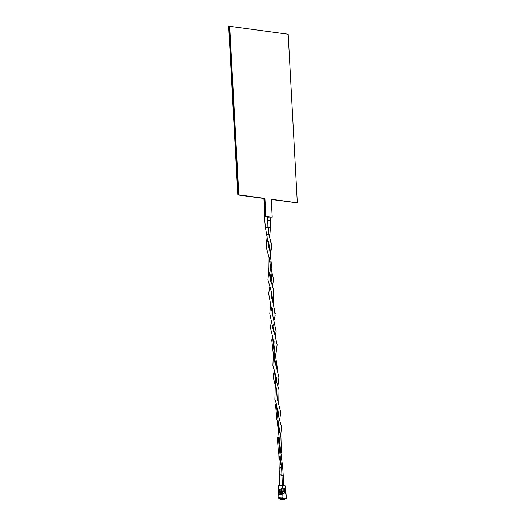 <?xml version="1.0" encoding="UTF-8"?>
<svg xmlns="http://www.w3.org/2000/svg" width="526" height="526" viewBox="0 0 526 526"><rect width="100%" height="100%" fill="white"/><g stroke="black" fill="none" stroke-linecap="round" stroke-linejoin="round"><path stroke-width="0.79" d="M297.302 202.773L288.169 34.197L229.711 26.3L238.843 194.87L264.9 198.394L265.873 216.324L272.212 217.185L271.245 199.249L297.302 202.773L271.252 199.466M272.212 217.185L265.367 216.364L270.14 217.12M269.24 217.001L267.03 216.699M266.13 216.58L264.861 216.41L263.888 198.473L237.831 194.955L228.698 26.379L229.204 26.339L238.337 194.909L229.204 26.339L229.711 26.3M296.795 202.812L271.245 199.361L296.795 202.812M264.861 216.41L265.367 216.364L264.394 198.434L238.337 194.909L264.394 198.434L265.367 216.364L265.873 216.324M263.888 198.473L264.9 198.394M237.831 194.955L238.843 194.87M268.405 234.622L269.858 234.872M270.318 220.427L267.8 220.565L267.616 217.172L270.134 217.034L270.384 227.929L269.739 236.549M282.035 468.041L282.745 468.068L283.882 485.722M282.488 475.241L281.62 475.215M266.735 234.938L268.727 234.458L271.409 243.696L270.535 252.907M267.208 220.006L264.69 220.144L264.506 216.751L267.024 216.613L268.957 234.399L271.732 246.319L270.64 253.203M280.503 467.995C278.918 468.206 278.721 468.114 279.917 467.719L280.207 467.66C281.791 467.45 281.989 467.542 280.792 467.936M280.391 457.975L281.607 467.594L282.39 485.524M280.996 475.136C282.107 474.952 281.818 474.879 280.121 474.925L279.299 475.077L279.878 485.702M279.299 475.077L278.833 453.169M278.865 497.267L278.247 485.833L282.298 485.511L285.533 485.945L285.664 488.457L285.329 488.483M280.45 499.661L284.809 499.378L280.45 499.661L280.042 498.457M280.049 498.536L283.422 498.267L278.741 498.359L278.681 497.28L282.916 496.985L282.607 491.245L283.429 493.848L283.803 493.901L284.211 491.462L285.296 494.105L285.842 491.685L286.4 498.523L284.75 498.3L284.809 499.378M278.445 489.417L279.635 489.219L279.911 494.42L278.727 494.618L281.423 494.401L281.259 491.356L282.607 491.245M281.298 494.387L280.417 494.374L280.141 489.173L281.015 489.187L281.423 494.401M279.911 494.42L280.417 494.374M278.741 498.359L282.791 498.037L282.732 496.958M280.391 498.582L284.441 498.26L282.791 498.037M284.494 499.338L284.441 498.26M284.77 498.655L286.4 498.523M280.141 489.173L279.635 489.219M285.664 488.457L285.322 488.411L285.362 491.974L284.619 491.876L284.27 488.266L283.83 488.207L283.869 491.777L283.126 491.672L282.778 488.069L281.081 488.128L281.015 489.187M282.298 485.511L282.436 488.023L281.081 488.128M282.778 488.069L282.436 488.023M281.653 491.323L281.423 488.174M282.929 490.936L281.581 491.041M283.869 491.777L282.903 491.849M284.27 488.266L283.836 488.299M284.421 491.139L283.974 491.172M285.362 491.974L284.395 492.053M267.984 227.673A1.262 0.388 2.2 0 1 268.687 227.495A1.262 0.388 2.2 0 1 270.384 227.929M273.553 331.682L269.785 313.634L273.559 331.709M272.527 336.627L275.427 365.228M274.388 370.1L277.347 398.971M276.301 403.698L279.313 432.793M278.261 437.428L281.311 466.713M264.69 220.144L265.446 227.732L267.938 227.37M269.47 257.74L272.422 286.433M271.35 291.351L275.151 315.291L274.25 319.815L275.151 315.291M267.8 220.565L267.892 227.028M272.521 336.607L271.745 340.066L273.119 352.42L275.354 364.965M274.322 369.916L273.165 377.004L276.617 390.713L277.156 398.287M276.124 403.212L275.604 405.408L276.814 419.281L279.109 427.947L278.964 431.59M277.932 436.521L277.406 438.75L278.379 451.919L280.766 464.879M275.151 336.462L276.117 331.492L272.271 313.233L272.277 308.105M273.349 303.16L273.54 289.787L270.384 279.339L270.469 274.782M271.541 269.858L271.909 268.313L268.668 241.487M282.745 468.068L279.49 441.321M280.562 436.376L281.541 426.902L278.918 417.677L277.689 408.018M278.76 403.067L278.984 389.825L275.769 379.049L275.88 374.696M276.959 369.771L277.347 368.101L273.941 345.437L274.079 341.4M269.785 313.634L270.712 303.305M271.751 298.38L270.851 289.622L267.912 279.891L268.911 270.002M269.943 265.051L270.094 261.409L266.149 246.839L267.109 236.693M265.446 227.732L269.042 248.423M273.178 324.739L273.001 326.495L277.123 344.727L276.051 353.117M274.98 358.061L274.828 359.442L278.898 377.648L277.853 386.419M276.788 391.351L277.235 398.577L280.759 412.588L279.661 419.728M278.589 424.653L280.917 437.376L281.463 453.031M272.652 315.008L268.654 293.6L269.818 286.65M270.851 281.726L268.253 268.161L268.01 253.341M279.865 448.251L279.845 443.05L277.024 419.873M278.063 414.922L276.472 404.172L274.874 399.49L275.223 386.564M276.255 381.633L276.4 378.016L272.882 365.458L273.421 353.262M274.454 348.337L272.738 337.205L270.463 327.948L271.271 321.399M275.295 313.917L272.692 301.359L271.377 291.45M272.442 286.506L273.546 279.247L270.791 267.787L269.391 259.929L269.568 258.148"/></g></svg>
